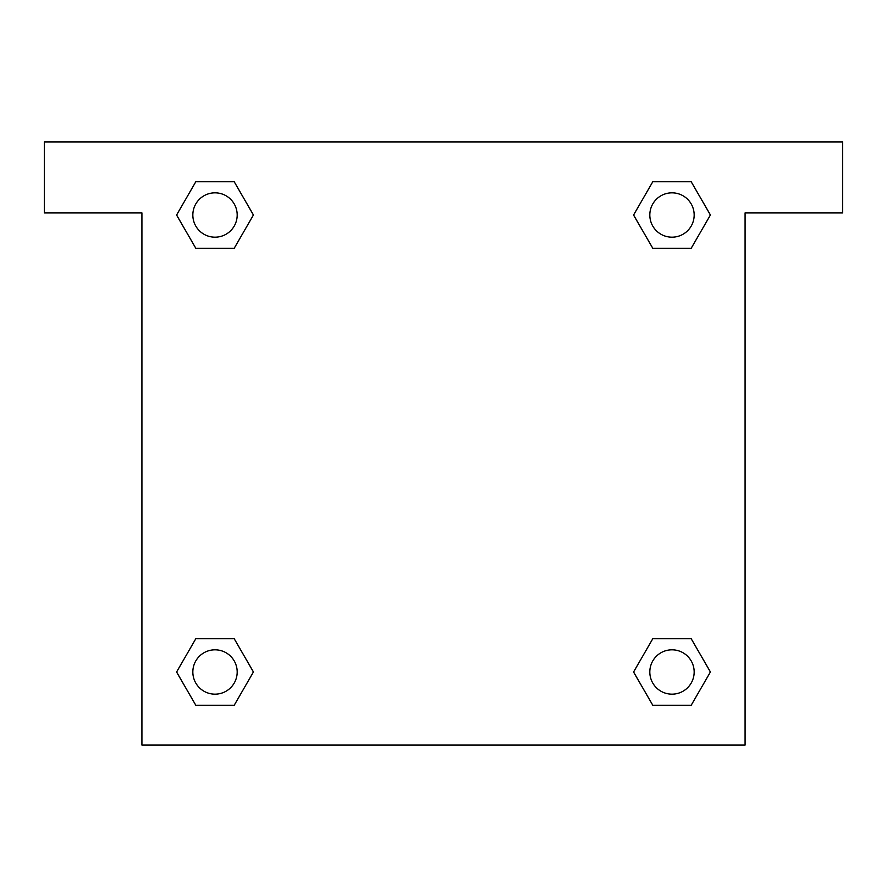 <?xml version="1.0" encoding="UTF-8"?>
<svg xmlns="http://www.w3.org/2000/svg" width="887" height="887" viewBox="0 0 887 887"><rect width="100%" height="100%" fill="white"/><g stroke="black" fill="none" stroke-linecap="round" stroke-linejoin="round"><path stroke-width="1.33" d="M842.65 141.92L44.35 141.92L44.35 212.88L141.92 212.88L141.92 745.08L745.08 745.08L745.08 212.88L842.65 212.88L842.65 141.92M195.805 248.271L234.212 248.271L195.805 248.271L176.602 215.009L195.805 181.746L234.212 181.746L253.416 215.009L234.212 248.271L195.805 248.271L176.557 215.031M234.212 181.746L195.805 181.746L234.212 181.746L253.46 214.987M234.212 638.729L195.805 638.729L234.212 638.729L253.416 671.991L234.212 705.254L195.805 705.254L176.602 671.991L195.805 638.729L234.212 638.729L253.46 671.969M195.805 705.254L234.212 705.254L195.805 705.254L176.557 672.013M691.195 638.729L652.788 638.729L691.195 638.729L710.398 671.991L691.195 705.254L652.788 705.254L633.584 671.991L652.788 638.729L691.195 638.729L710.443 671.969M652.788 705.254L691.195 705.254L652.788 705.254L633.54 672.013M652.788 248.271L691.195 248.271L652.788 248.271L633.584 215.009L652.788 181.746L691.195 181.746L710.398 215.009L691.195 248.271L652.788 248.271L633.54 215.031M691.195 181.746L652.788 181.746L691.195 181.746L710.443 214.987M694.166 671.991A22.175 22.175 0 0 0 660.904 652.788A22.175 22.175 0 0 0 660.904 691.195A22.175 22.175 0 0 0 694.166 671.991M237.184 671.991A22.175 22.175 0 0 0 203.921 652.788A22.175 22.175 0 0 0 203.921 691.195A22.175 22.175 0 0 0 237.184 671.991M694.166 215.009A22.175 22.175 0 0 0 660.904 195.805A22.175 22.175 0 0 0 660.904 234.212A22.175 22.175 0 0 0 694.166 215.009M237.184 215.009A22.175 22.175 0 0 0 203.921 195.805A22.175 22.175 0 0 0 203.921 234.212A22.175 22.175 0 0 0 237.184 215.009"/></g></svg>
